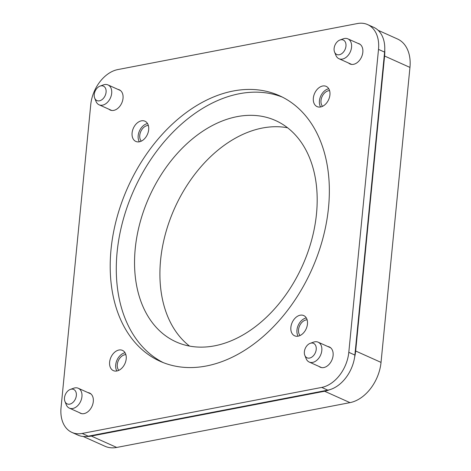 <?xml version="1.0" encoding="UTF-8"?>
<svg xmlns="http://www.w3.org/2000/svg" width="471" height="471" viewBox="0 0 471 471"><rect width="100%" height="100%" fill="white"/><g stroke="black" fill="none" stroke-linecap="round" stroke-linejoin="round"><path stroke-width="0.71" d="M125.05 352.755A11.098 7.677 -65.8 0 0 125.033 352.761A11.098 7.677 -65.8 0 0 116.991 360.103A11.098 7.677 -65.8 0 0 116.867 370.989M118.945 350.024A11.098 7.677 114.2 0 1 122.46 350.383A11.098 7.677 114.2 0 1 125.763 361.304A11.098 7.677 114.2 0 1 116.885 370.983A11.098 7.677 114.2 0 1 113.37 370.63A11.098 7.677 114.2 0 1 110.067 359.709A11.098 7.677 114.2 0 1 118.945 350.024M328.77 88.742A11.098 7.677 -65.8 0 0 328.752 88.748A11.098 7.677 -65.8 0 0 320.71 96.096A11.098 7.677 -65.8 0 0 320.586 106.976M322.664 86.01A11.098 7.677 114.2 0 1 326.179 86.37A11.098 7.677 114.2 0 1 329.482 97.291A11.098 7.677 114.2 0 1 320.61 106.97A11.098 7.677 114.2 0 1 317.089 106.617A11.098 7.677 114.2 0 1 313.792 95.695A11.098 7.677 114.2 0 1 322.664 86.01M327.84 346.526A11.098 7.677 114.2 0 1 329.353 346.956A11.098 7.677 114.2 0 1 332.656 357.878A11.098 7.677 114.2 0 1 323.783 367.557A11.098 7.677 114.2 0 1 320.262 367.203A11.098 7.677 114.2 0 1 319.073 366.467M117.95 89.396A11.098 7.677 114.2 0 1 119.287 89.796A11.098 7.677 114.2 0 1 122.59 100.717A11.098 7.677 114.2 0 1 113.717 110.397A11.098 7.677 114.2 0 1 110.196 110.043A11.098 7.677 114.2 0 1 108.878 109.195M357.931 43.361A11.098 7.677 114.2 0 1 359.085 43.726A11.098 7.677 114.2 0 1 362.387 54.648A11.098 7.677 114.2 0 1 353.509 64.333A11.098 7.677 114.2 0 1 349.994 63.974A11.098 7.677 114.2 0 1 348.558 63.026M87.894 392.578A11.098 7.677 114.2 0 1 89.555 393.026A11.098 7.677 114.2 0 1 92.858 403.941A11.098 7.677 114.2 0 1 83.985 413.626A11.098 7.677 114.2 0 1 80.464 413.267A11.098 7.677 114.2 0 1 79.428 412.655M306.297 317.937A11.098 7.677 -65.8 0 0 306.28 317.937A11.098 7.677 -65.8 0 0 298.237 325.284A11.098 7.677 -65.8 0 0 298.114 336.17M300.192 315.205A11.098 7.677 114.2 0 1 303.707 315.564A11.098 7.677 114.2 0 1 307.01 326.48A11.098 7.677 114.2 0 1 298.137 336.164A11.098 7.677 114.2 0 1 294.616 335.805A11.098 7.677 114.2 0 1 291.319 324.89A11.098 7.677 114.2 0 1 300.192 315.205M147.523 123.561A11.098 7.677 -65.8 0 0 147.505 123.567A11.098 7.677 -65.8 0 0 139.463 130.914A11.098 7.677 -65.8 0 0 139.339 141.795M141.412 120.835A11.098 7.677 114.2 0 1 144.933 121.188A11.098 7.677 114.2 0 1 148.235 132.11A11.098 7.677 114.2 0 1 139.357 141.795A11.098 7.677 114.2 0 1 135.842 141.435A11.098 7.677 114.2 0 1 132.539 130.514A11.098 7.677 114.2 0 1 141.412 120.835M233.257 91.003A145.58 100.759 114.2 0 1 279.397 95.69A145.58 100.759 114.2 0 1 322.723 238.956A145.58 100.759 114.2 0 1 206.292 365.996A145.58 100.759 114.2 0 1 160.152 361.31A145.58 100.759 114.2 0 1 116.826 218.044A145.58 100.759 114.2 0 1 233.257 91.003M282.412 97.126A145.58 100.759 -65.8 0 0 239.345 93.735A145.58 100.759 -65.8 0 0 123.549 218.479A145.58 100.759 -65.8 0 0 163.231 362.605M71.928 432.407L78.015 435.145A32.258 22.325 -65.8 0 0 88.242 436.181L327.81 390.159A32.258 22.325 -65.8 0 0 354.893 355.057L384.595 52.122A32.258 22.325 -65.8 0 0 373.709 27.324L367.621 24.586A32.258 22.325 -65.8 0 0 357.395 23.55L117.832 69.573A32.258 22.325 -65.8 0 0 90.75 104.674L61.047 407.609A32.258 22.325 -65.8 0 0 71.928 432.407A32.258 22.325 -65.8 0 0 82.154 433.45L321.717 387.421A32.258 22.325 -65.8 0 0 348.799 352.326L378.507 49.39A32.258 22.325 -65.8 0 0 367.621 24.586M94.43 97.314A7.925 5.487 114.2 0 1 100.099 86.087A7.925 5.487 114.2 0 1 105.898 89.384A7.925 5.487 114.2 0 1 102.172 99.522A7.925 5.487 114.2 0 1 94.695 98.127A7.925 5.487 114.2 0 1 94.43 97.314M94.695 98.127L96.025 101.43A10.892 7.536 -65.8 0 0 99.087 104.803A10.892 7.536 -65.8 0 0 108.418 101.247A10.892 7.536 -65.8 0 0 111.433 89.419A10.892 7.536 -65.8 0 0 108.006 84.933A10.892 7.536 -65.8 0 0 103.455 84.886L100.099 86.087M337.831 41.254A7.925 5.487 114.2 0 1 339.968 40A7.925 5.487 114.2 0 1 345.891 43.838A7.925 5.487 114.2 0 1 342.246 53.276A7.925 5.487 114.2 0 1 334.563 52.04A7.925 5.487 114.2 0 1 337.831 41.254M334.563 52.04L335.9 55.348A10.892 7.536 -65.8 0 0 338.961 58.716A10.892 7.536 -65.8 0 0 346.456 57.044A10.892 7.536 -65.8 0 0 351.578 46.959A10.892 7.536 -65.8 0 0 347.881 38.852A10.892 7.536 -65.8 0 0 343.33 38.799L339.968 40M76.331 393.638A7.925 5.487 114.2 0 1 72.034 403.135A7.925 5.487 114.2 0 1 64.951 401.451A7.925 5.487 114.2 0 1 64.515 399.708A7.925 5.487 114.2 0 1 70.356 389.411A7.925 5.487 114.2 0 1 76.331 393.638M64.951 401.451L66.281 404.754A10.892 7.536 -65.8 0 0 69.343 408.127A10.892 7.536 -65.8 0 0 78.204 405.131A10.892 7.536 -65.8 0 0 81.925 394.027A10.892 7.536 -65.8 0 0 78.268 388.257A10.892 7.536 -65.8 0 0 73.712 388.21L70.356 389.411M304.855 349.482A7.925 5.487 114.2 0 1 310.23 343.324A7.925 5.487 114.2 0 1 315.741 351.702A7.925 5.487 114.2 0 1 310.259 357.889A7.925 5.487 114.2 0 1 304.825 355.37A7.925 5.487 114.2 0 1 304.855 349.482M304.825 355.37L306.156 358.672A10.892 7.536 -65.8 0 0 309.217 362.046A10.892 7.536 -65.8 0 0 321.157 353.639A10.892 7.536 -65.8 0 0 318.137 342.176A10.892 7.536 -65.8 0 0 313.586 342.129L310.23 343.324M307.116 319.833A8.99 6.223 -65.8 0 0 306.085 319.927A8.99 6.223 -65.8 0 0 299.309 326.515A8.99 6.223 -65.8 0 0 300.074 335.517M125.863 354.651A8.99 6.223 -65.8 0 0 124.833 354.745A8.99 6.223 -65.8 0 0 118.056 361.334A8.99 6.223 -65.8 0 0 118.822 370.336M329.588 90.638A8.99 6.223 -65.8 0 0 328.558 90.738A8.99 6.223 -65.8 0 0 321.781 97.32A8.99 6.223 -65.8 0 0 322.547 106.322M148.336 125.457A8.99 6.223 -65.8 0 0 147.305 125.557A8.99 6.223 -65.8 0 0 140.529 132.145A8.99 6.223 -65.8 0 0 141.294 141.147M214.629 345.826A121.335 83.979 -65.8 0 0 311.667 239.945A121.335 83.979 -65.8 0 0 275.559 120.541A121.335 83.979 -65.8 0 0 237.101 116.637A121.335 83.979 -65.8 0 0 140.064 222.518A121.335 83.979 -65.8 0 0 176.172 341.922A121.335 83.979 -65.8 0 0 214.629 345.826M287.551 127.765A121.335 83.979 -65.8 0 0 262.465 128.024A121.335 83.979 -65.8 0 0 168.324 224.337A121.335 83.979 -65.8 0 0 189.542 346.091M116.708 447.45L349.982 402.634L324.613 391.248L91.339 436.064L116.708 447.45A36.985 25.599 114.2 0 1 104.986 446.261L83.173 436.47M381.033 362.393L409.953 67.418L384.589 56.025L355.664 351.007L381.033 362.393A36.985 25.599 114.2 0 1 349.982 402.634M378.125 30.297L397.477 38.981A36.985 25.599 114.2 0 1 409.953 67.418M384.589 56.025A36.985 25.599 -65.8 0 0 384.754 49.808M324.613 391.248A36.985 25.599 -65.8 0 0 329.659 389.711M354.592 357.401A36.985 25.599 -65.8 0 0 355.664 351.007M86.405 436.446A36.985 25.599 -65.8 0 0 91.339 436.064M88.242 436.181L82.154 433.45M327.81 390.159L321.717 387.421M354.893 355.057L348.799 352.326M384.595 52.122L378.507 49.39M99.087 104.803L111.709 110.467M108.006 84.933L120.476 90.532M338.961 58.716L351.654 64.415M347.881 38.852L360.127 44.345M78.268 388.257L90.991 393.968M69.343 408.127L81.618 413.638M309.217 362.046L321.599 367.604M318.137 342.176L330.677 347.804"/></g></svg>
